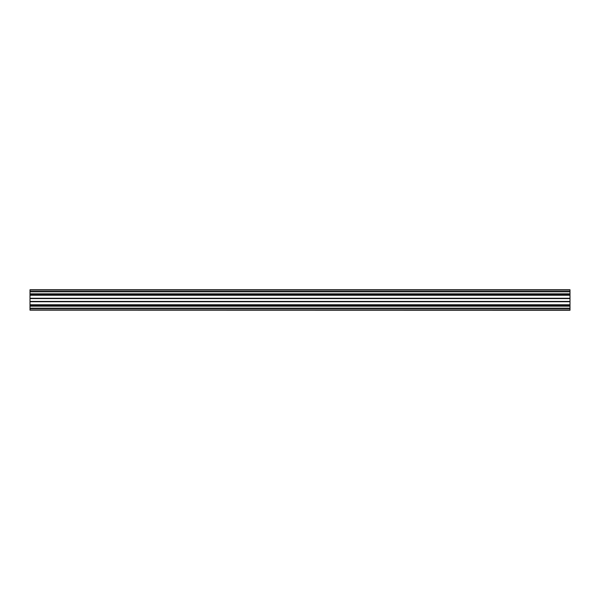 <?xml version="1.0" encoding="UTF-8"?>
<svg xmlns="http://www.w3.org/2000/svg" width="600" height="600" viewBox="0 0 600 600"><rect width="100%" height="100%" fill="white"/><g stroke="black" fill="none" stroke-linecap="round" stroke-linejoin="round"><path stroke-width="0.9" d="M570 289.837L30 289.74L570 289.74L570 309.968L30 309.968L570 310.26L30 310.163M570 304.95L30 304.95L30 309.968M30 304.95L30 289.837M570 290.032L30 290.032M570 291.803L30 291.803M570 293.827L30 293.827M570 294.097L30 294.097M570 298.38L30 298.38M570 298.567L30 298.567M570 301.433L30 301.433M570 301.62L30 301.62M570 305.903L30 305.903M570 306.173L30 306.173M570 308.197L30 308.197M570 308.46L30 308.46M570 308.618L30 308.618M570 291.382L30 291.382M570 291.54L30 291.54M570 295.05L30 295.05M570 295.252L30 295.252M570 298.252L30 298.252M570 301.748L30 301.748M570 304.748L30 304.748"/></g></svg>
